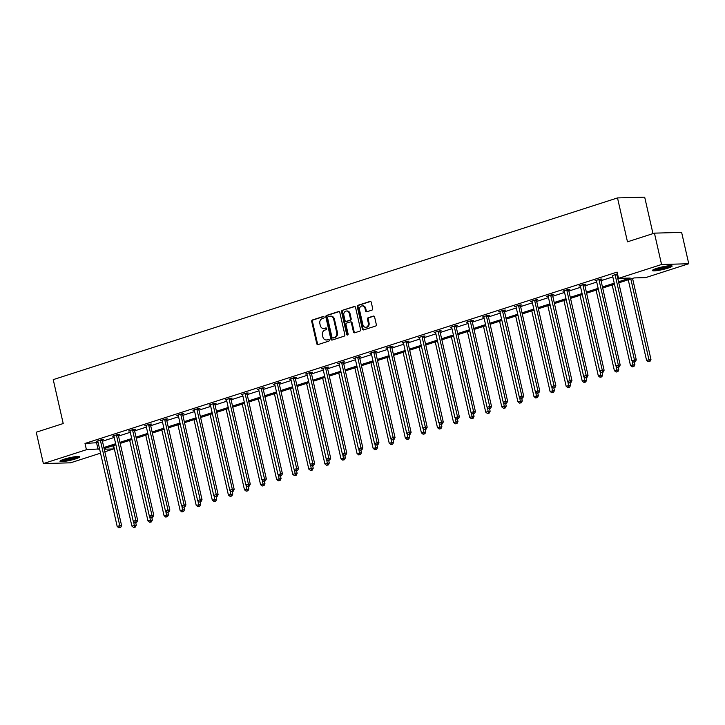 <?xml version="1.0" encoding="UTF-8"?>
<svg xmlns="http://www.w3.org/2000/svg" width="725" height="725" viewBox="0 0 725 725"><rect width="100%" height="100%" fill="white"/><g stroke="black" fill="none" stroke-linecap="round" stroke-linejoin="round"><path stroke-width="1.09" d="M324.111 317.133A0.888 0.734 -91.6 0 0 323.205 316.499L312.457 319.961A1.278 1.051 -91.6 0 0 311.723 321.519L316.752 343.686A1.278 1.051 -91.6 0 0 318.048 344.583L328.806 341.122A0.888 0.734 -91.6 0 0 328.407 339.4L327.02 339.853A4.078 3.362 -91.6 0 1 326.241 339.98A4.078 3.362 -91.6 0 1 322.888 336.953L322.462 335.104A4.078 3.362 -91.6 0 1 324.809 330.12L326.196 329.676A0.888 0.734 -91.6 0 0 325.806 327.954L324.419 328.398A4.078 3.362 -91.6 0 1 323.64 328.534A4.078 3.362 -91.6 0 1 320.287 325.498L319.861 323.658A4.078 3.362 -91.6 0 1 322.208 318.674L323.595 318.221A0.888 0.734 -91.6 0 0 324.111 317.133M667.997 268.114A10.123 1.341 -12.8 0 1 657.883 270.479A10.123 1.341 -12.8 0 1 652.4 270.516A10.123 1.341 -12.8 0 1 656.542 268.431A10.123 1.341 -12.8 0 1 666.665 266.066A10.123 1.341 -12.8 0 1 672.138 266.03A10.123 1.341 -12.8 0 1 667.997 268.114M75.581 458.88A10.123 1.341 -12.8 0 1 65.468 461.254A10.123 1.341 -12.8 0 1 59.985 461.281A10.123 1.341 -12.8 0 1 64.126 459.206A10.123 1.341 -12.8 0 1 74.249 456.832A10.123 1.341 -12.8 0 1 79.723 456.804A10.123 1.341 -12.8 0 1 75.581 458.88M371.961 310.119A1.278 1.051 -91.6 0 0 372.686 308.56L371.282 302.343A1.278 1.051 -91.6 0 0 369.986 301.437L358.041 305.279A1.278 1.051 -91.6 0 0 357.316 306.838L362.346 329.005A1.278 1.051 -91.6 0 0 363.642 329.902L375.577 326.06A1.278 1.051 -91.6 0 0 376.311 324.501L374.608 316.997A1.278 1.051 -91.6 0 0 373.312 316.091L368.2 317.731A1.278 1.051 -91.6 0 0 367.475 319.29L368.318 323.015A3.407 2.809 -91.6 0 1 365.708 327.292A3.407 2.809 -91.6 0 1 362.908 324.755L359.591 310.173A3.407 2.809 -91.6 0 1 362.201 305.896A3.407 2.809 -91.6 0 1 365.001 308.424L365.554 310.853A1.278 1.051 -91.6 0 0 366.85 311.759L371.961 310.119M100.53 453.161L70.561 462.813L43.373 463.574L36.25 432.218L63.211 423.536L53.233 379.628L617.51 197.925L627.478 241.824L654.439 233.142L661.562 264.498L688.75 263.737L645.703 277.603L634.058 277.929L618.778 282.85M43.373 463.574L86.42 449.718L99.561 448.902M618.543 281.78L630.17 278.038L618.525 278.364L617.093 272.093L84.997 443.446L86.42 449.718M618.525 278.364L661.562 264.498M339.808 312.475A1.278 1.051 -91.6 0 0 338.512 311.569L326.567 315.42A1.278 1.051 -91.6 0 0 325.842 316.97L330.872 339.137A1.278 1.051 -91.6 0 0 332.168 340.043L344.103 336.192A1.278 1.051 -91.6 0 0 344.837 334.642L339.808 312.475M342.309 310.345L354.253 306.503A1.278 1.051 -91.6 0 1 355.54 307.409L360.579 329.567A1.278 1.051 -91.6 0 1 359.845 331.126L354.733 332.775A1.278 1.051 -91.6 0 1 353.438 331.869L351.398 322.879A1.278 1.051 -91.6 0 0 350.112 321.972L346.722 323.069A1.278 1.051 -91.6 0 0 345.988 324.628L348.109 333.98A0.888 0.734 -91.6 0 1 346.695 334.433L341.575 311.904A1.278 1.051 -91.6 0 1 342.309 310.345L354.851 306.53M654.439 233.142L681.627 232.381L688.75 263.737M652.971 233.613L644.688 197.164L617.51 197.925M112.883 445.757L113.608 448.947L104.826 451.775M103.865 447.515L115.647 443.727M119.942 442.341L131.733 438.543M136.028 437.157L147.809 433.369M152.114 431.982L163.895 428.185M168.2 426.798L179.981 423.01M184.277 421.624L196.067 417.827M200.363 416.44L212.144 412.652M216.449 411.265L228.23 407.468M232.535 406.082L244.316 402.293M248.612 400.907L260.402 397.11M264.697 395.723L276.479 391.935M280.783 390.548L292.565 386.751M296.869 385.365L308.651 381.577M312.946 380.19L324.737 376.393M329.032 375.006L340.813 371.218M345.118 369.832L356.899 366.034M361.204 364.648L372.985 360.86M377.281 359.473L389.071 355.676M393.367 354.289L405.148 350.501M409.453 349.115L421.234 345.317M425.539 343.931L437.32 340.143M441.616 338.756L453.406 334.959M457.702 333.572L469.483 329.775M473.787 328.398L485.569 324.601M489.873 323.214L501.655 319.417M505.95 318.039L517.741 314.242M522.036 312.856L533.817 309.058M538.122 307.681L549.903 303.884M554.208 302.497L565.989 298.7M570.285 297.322L582.075 293.525M586.371 292.139L598.152 288.342M602.457 286.964L614.238 283.167M104.246 449.21L113.608 448.947M614.483 284.236L602.702 288.024M598.397 289.411L586.616 293.208M582.311 294.595L570.53 298.383M566.234 299.769L554.444 303.567M550.148 304.953L538.367 308.741M534.062 310.128L522.281 313.925M517.976 315.312L506.195 319.1M501.899 320.486L490.109 324.283M485.813 325.67L474.032 329.458M469.728 330.845L457.946 334.642M453.642 336.028L441.86 339.817M437.565 341.203L425.774 345M421.479 346.387L409.697 350.175M405.393 351.562L393.612 355.359M389.307 356.745L377.526 360.533M373.23 361.92L361.44 365.717M357.144 367.104L345.363 370.892M341.058 372.278L329.277 376.076M324.972 377.462L313.191 381.25M308.895 382.637L297.105 386.434M292.809 387.821L281.028 391.618M276.723 392.995L264.942 396.792M260.638 398.179L248.856 401.976M244.561 403.354L232.77 407.151M228.475 408.538L216.693 412.335M212.389 413.712L200.608 417.509M196.303 418.896L184.522 422.693M180.226 424.071L168.436 427.868M164.14 429.254L152.359 433.052M148.054 434.429L136.273 438.226M131.968 439.613L120.187 443.41M115.891 444.788L104.101 448.585M84.997 443.446L98.138 442.631M102.433 441.244L114.224 437.456M118.519 436.069L130.301 432.272M134.605 430.886L146.387 427.097M150.691 425.711L162.472 421.914M166.768 420.527L178.558 416.739M182.854 415.353L194.635 411.555M198.94 410.169L210.721 406.381M215.026 404.994L226.807 401.197M231.103 399.81L242.893 396.022M247.189 394.636L258.97 390.838M263.275 389.452L275.056 385.664M279.361 384.277L291.142 380.48M295.438 379.093L307.228 375.305M311.523 373.919L323.305 370.122M327.609 368.735L339.391 364.947M343.695 363.56L355.477 359.763M359.772 358.377L371.562 354.588M375.858 353.202L387.639 349.405M391.944 348.018L403.725 344.221M408.03 342.843L419.811 339.046M424.107 337.66L435.897 333.862M440.193 332.485L451.974 328.688M456.279 327.301L468.06 323.504M472.365 322.127L484.146 318.329M488.442 316.943L500.232 313.146M504.528 311.768L516.309 307.971M520.613 306.584L532.395 302.787M536.699 301.41L548.481 297.612M552.776 296.226L564.567 292.429M568.862 291.051L580.643 287.254M584.948 285.868L596.729 282.07M601.034 280.693L612.815 276.896M617.111 275.509L617.818 275.282M96.642 443.111L98.065 449.382M617.537 274.05L616.975 274.24M612.48 275.536L617.501 273.887M596.394 280.72L595.053 280.756L600.2 279.098L602.04 279.043L600.889 279.415M580.308 285.895L578.967 285.94L584.123 284.272L585.954 284.227L584.803 284.599M564.231 291.078L562.881 291.115L568.037 289.456L569.877 289.402L568.717 289.773M548.145 296.262L546.795 296.298L551.952 294.64L553.791 294.586L552.64 294.957M532.059 301.437L530.718 301.473L535.866 299.815L537.705 299.76L536.554 300.132M515.973 306.621L514.632 306.657L519.789 304.998L521.619 304.944L520.468 305.316M499.897 311.795L498.546 311.832L503.703 310.173L505.543 310.119L504.382 310.49M483.811 316.979L482.46 317.015L487.617 315.357L489.457 315.303L488.306 315.674M467.725 322.154L466.383 322.19L471.531 320.532L473.371 320.477L472.22 320.849M451.639 327.337L450.298 327.374L455.454 325.715L457.285 325.661L456.134 326.032M435.562 332.512L434.212 332.548L439.368 330.89L441.208 330.836L440.048 331.207M419.476 337.696L418.126 337.732L423.282 336.074L425.122 336.019L423.971 336.391M403.39 342.871L402.049 342.907L407.196 341.248L409.036 341.194L407.885 341.566M387.304 348.054L385.963 348.091L391.119 346.432L392.95 346.378L391.799 346.749M371.227 353.229L369.877 353.265L375.033 351.607L376.873 351.553L375.713 351.924M355.141 358.413L353.791 358.449L358.947 356.791L360.787 356.736L359.636 357.108M339.055 363.587L337.714 363.624L342.862 361.965L344.701 361.911L343.55 362.282M322.969 368.771L321.628 368.808L326.785 367.149L328.615 367.095L327.464 367.466M306.892 373.946L305.542 373.982L310.699 372.324L312.538 372.269L311.378 372.641M290.807 379.13L289.456 379.166L294.613 377.507L296.452 377.453L295.302 377.825M274.721 384.304L273.379 384.341L278.527 382.682L280.367 382.637L279.216 383.008M258.635 389.488L257.293 389.524L262.45 387.866L264.281 387.812L263.13 388.183M242.558 394.663L241.208 394.699L246.364 393.041L248.204 392.995L247.044 393.367M226.472 399.847L225.122 399.883L230.278 398.224L232.118 398.17L230.967 398.542M210.386 405.021L209.045 405.058L214.192 403.399L216.032 403.354L214.881 403.725M194.3 410.205L192.959 410.241L198.115 408.583L199.946 408.528L198.795 408.9M178.223 415.38L176.873 415.416L182.029 413.757L183.869 413.712L182.709 414.084M162.137 420.563L160.787 420.6L165.943 418.941L167.783 418.887L166.632 419.258M146.051 425.738L144.71 425.774L149.858 424.116L151.697 424.071L150.546 424.442M129.965 430.922L128.624 430.958L133.781 429.3L135.611 429.245L134.46 429.617M113.888 436.097L112.538 436.142L117.695 434.474L119.534 434.429L118.374 434.801M97.802 441.28L96.452 441.317L101.609 439.658L103.448 439.604L102.297 439.975M323.64 328.534L324.374 328.516A4.078 3.362 -91.6 0 0 325.153 328.38L324.419 328.398M326.304 328.008L325.153 328.38M326.241 339.98L326.975 339.962A4.078 3.362 -91.6 0 0 327.754 339.826L327.02 339.853M328.914 339.454L327.754 339.826M323.703 316.553L313.191 319.942A1.278 1.051 -91.6 0 0 312.457 321.501L317.496 343.659A1.278 1.051 -91.6 0 0 318.184 344.547M339.11 311.596L327.31 315.393A1.278 1.051 -91.6 0 0 326.576 316.952L331.606 339.119A1.278 1.051 -91.6 0 0 332.304 339.998M328.081 316.78A0.888 0.734 -91.6 0 0 327.564 317.876L331.987 337.324A0.888 0.734 -91.6 0 0 332.884 337.959L334.352 337.487A4.078 3.362 -91.6 0 0 336.699 332.503L333.681 319.208A4.078 3.362 -91.6 0 0 330.328 316.173A4.078 3.362 -91.6 0 0 329.54 316.308L328.081 316.78M333.282 337.95A0.888 0.734 -91.6 0 0 333.618 337.941L332.884 337.959M330.328 316.173L331.062 316.154A4.078 3.362 -91.6 0 1 334.415 319.19L337.433 332.485A4.078 3.362 -91.6 0 1 335.086 337.469L333.618 337.941M350.846 321.954A1.278 1.051 -91.6 0 1 352.132 322.861L354.181 331.851A1.278 1.051 -91.6 0 0 354.869 332.73M343.043 310.327A1.278 1.051 -91.6 0 0 342.309 311.886L347.429 334.415A0.888 0.734 -91.6 0 0 347.792 334.968M349.278 313.553A3.407 2.809 -91.6 0 0 346.478 311.016A3.407 2.809 -91.6 0 0 343.868 315.303L345.037 320.441A1.278 1.051 -91.6 0 0 346.323 321.347L349.713 320.251A1.278 1.051 -91.6 0 0 350.447 318.692L349.278 313.553L350.012 313.535A3.407 2.809 -91.6 0 0 347.212 310.998L346.478 311.016M346.568 321.338A1.278 1.051 -91.6 0 0 347.058 321.32L346.323 321.347M350.012 313.535L351.181 318.674A1.278 1.051 -91.6 0 1 350.447 320.233L347.058 321.32M362.201 305.896L362.935 305.868A3.407 2.809 -91.6 0 1 365.735 308.406L366.288 310.835A1.278 1.051 -91.6 0 0 366.986 311.723M365.708 327.292L366.442 327.274A3.407 2.809 -91.6 0 0 369.052 322.997L368.318 323.015M373.919 316.109L368.943 317.713A1.278 1.051 -91.6 0 0 368.209 319.272L369.052 322.997M370.584 301.455L358.775 305.261A1.278 1.051 -91.6 0 0 358.05 306.82L363.08 328.978A1.278 1.051 -91.6 0 0 363.778 329.866M113.58 445.531L131.877 526.06L136.291 525.181L135.72 522.634L136.726 522.308L135.702 522.634M134.605 527.093L133.572 527.428L135.339 527.075L134.605 527.093L133.627 521.583M133.572 527.428L131.877 526.06M136.291 525.181L135.339 527.075M100.458 440.03L100.44 440.229A1.296 1.069 -91.6 0 0 100.467 440.728L119.761 525.643L117.187 526.477L97.893 441.552A1.296 1.069 -91.6 0 0 97.712 441.108L97.612 440.945M102.325 439.64L102.27 440.184A1.296 1.069 -91.6 0 0 102.307 440.673L121.601 525.589L119.761 525.643L119.915 527.51L118.882 527.836L119.915 527.51M120.649 527.483L121.601 525.589M117.187 526.477L118.882 527.836M129.666 440.356L147.963 520.885L152.377 519.997L151.797 517.451L152.812 517.124L151.779 517.46M150.691 521.918L149.658 522.245L151.425 521.891L150.691 521.918L149.712 516.408M149.658 522.245L147.963 520.885M152.377 519.997L151.425 521.891M145.752 435.172L164.049 515.702L168.463 514.822L167.883 512.276L168.898 511.95L167.865 512.276M166.777 516.735L165.744 517.07L167.511 516.717L166.777 516.735L165.798 511.225M165.744 517.07L164.049 515.702M168.463 514.822L167.511 516.717M116.544 434.846L116.526 435.054A1.296 1.069 -91.6 0 0 116.553 435.544L135.847 520.459L133.273 521.293L113.979 436.377A1.296 1.069 -91.6 0 0 113.798 435.933L113.689 435.77M118.411 434.456L118.356 435A1.296 1.069 -91.6 0 0 118.392 435.489L137.687 520.414L135.847 520.459L135.992 522.326M136.726 522.308L137.687 520.414M133.273 521.293L134.968 522.662M132.621 429.671L132.602 429.871A1.296 1.069 -91.6 0 0 132.639 430.369L151.933 515.285L149.35 516.118L130.056 431.194A1.296 1.069 -91.6 0 0 129.875 430.75L129.775 430.587M134.497 429.282L134.442 429.825A1.296 1.069 -91.6 0 0 134.478 430.315L153.763 515.23L151.933 515.285L152.078 517.152M152.812 517.124L153.763 515.23M149.35 516.118L151.045 517.478M77.947 456.451A8.763 1.16 -12.8 0 1 66.084 459.913A8.763 1.16 -12.8 0 1 61.435 460.203M63.302 459.478A8.111 1.069 167.2 0 0 66.202 459.142A8.111 1.069 167.2 0 0 75.953 456.605M60.664 460.593A10.059 1.332 167.2 0 0 65.558 460.185A10.059 1.332 167.2 0 0 78.817 456.469M670.362 265.676A8.763 1.16 -12.8 0 1 658.49 269.138A8.763 1.16 -12.8 0 1 653.85 269.428M655.717 268.703A8.111 1.069 167.2 0 0 658.617 268.377A8.111 1.069 167.2 0 0 668.368 265.83M653.08 269.818A10.059 1.332 167.2 0 0 657.965 269.419A10.059 1.332 167.2 0 0 671.232 265.694M161.838 429.998L180.135 510.518L184.549 509.639L183.969 507.092L184.984 506.766L183.951 507.101M182.854 511.56L181.83 511.886L183.588 511.533L182.854 511.56L181.884 506.05M181.83 511.886L180.135 510.518M184.549 509.639L183.588 511.533M148.707 424.487L148.688 424.696A1.296 1.069 -91.6 0 0 148.725 425.185L168.01 510.101L165.436 510.935L146.142 426.019A1.296 1.069 -91.6 0 0 145.961 425.575L145.861 425.412M150.573 424.098L150.528 424.642A1.296 1.069 -91.6 0 0 150.555 425.131L169.849 510.056L168.01 510.101L168.164 511.968M168.898 511.95L169.849 510.056M165.436 510.935L167.131 512.303M177.915 424.814L196.212 505.343L200.626 504.464L200.055 501.918L201.061 501.591L200.037 501.918M198.94 506.376L197.907 506.712L199.674 506.358L198.94 506.376L197.961 500.866M197.907 506.712L196.212 505.343M200.626 504.464L199.674 506.358M164.792 419.313L164.774 419.512A1.296 1.069 -91.6 0 0 164.802 420.011L184.096 504.926L181.522 505.751L162.228 420.835A1.296 1.069 -91.6 0 0 162.047 420.391L161.947 420.228M166.659 418.923L166.605 419.467A1.296 1.069 -91.6 0 0 166.641 419.956L185.935 504.872L184.096 504.926L184.25 506.793M184.984 506.766L185.935 504.872M181.522 505.751L183.217 507.119M194.001 419.639L212.298 500.159L216.712 499.28L216.132 496.734M215.026 501.202L213.993 501.528L215.76 501.174L215.026 501.202L214.047 495.683M213.993 501.528L212.298 500.159M216.712 499.28L215.76 501.174M180.878 414.129L180.86 414.337A1.296 1.069 -91.6 0 0 180.887 414.827L200.182 499.743L197.608 500.576L178.314 415.661A1.296 1.069 -91.6 0 0 178.132 415.217L178.024 415.044M182.745 413.739L182.691 414.283A1.296 1.069 -91.6 0 0 182.727 414.772L202.021 499.697L200.182 499.743L200.327 501.609M201.061 501.591L202.021 499.697M197.608 500.576L199.302 501.945M210.087 414.455L228.384 494.985L232.797 494.106L232.218 491.559M231.112 496.018L230.079 496.353L231.846 496L231.112 496.018L230.133 490.508M230.079 496.353L228.384 494.985M232.797 494.106L231.846 496M196.955 408.954L196.937 409.154A1.296 1.069 -91.6 0 0 196.973 409.652L216.267 494.568L213.685 495.392L194.391 410.477A1.296 1.069 -91.6 0 0 194.209 410.033L194.11 409.87M198.831 408.565L198.777 409.108A1.296 1.069 -91.6 0 0 198.813 409.598L218.098 494.513L216.267 494.568L216.413 496.435L215.379 496.761L216.413 496.435M217.147 496.407L218.098 494.513M213.685 495.392L215.379 496.761M226.173 409.281L244.47 489.801L248.883 488.922L248.303 486.375M247.189 490.843L246.165 491.169L247.923 490.816L247.189 490.843L246.219 485.324M246.165 491.169L244.47 489.801M248.883 488.922L247.923 490.816M213.041 403.771L213.023 403.979A1.296 1.069 -91.6 0 0 213.059 404.468L232.344 489.384L229.771 490.218L210.477 405.302A1.296 1.069 -91.6 0 0 210.295 404.858L210.196 404.686M214.908 403.381L214.863 403.925A1.296 1.069 -91.6 0 0 214.89 404.414L234.184 489.339L232.344 489.384L232.498 491.251L231.465 491.586L232.498 491.251M233.233 491.233L234.184 489.339M229.771 490.218L231.465 491.586M242.25 404.097L260.547 484.626L264.96 483.747L264.389 481.201M263.275 485.659L262.242 485.995L264.009 485.641L263.275 485.659L262.296 480.149M262.242 485.995L260.547 484.626M264.96 483.747L264.009 485.641M229.127 398.596L229.109 398.795A1.296 1.069 -91.6 0 0 229.136 399.294L248.43 484.209L245.857 485.034L226.562 400.118A1.296 1.069 -91.6 0 0 226.381 399.674L226.282 399.511M230.994 398.206L230.94 398.75A1.296 1.069 -91.6 0 0 230.976 399.239L250.27 484.155L248.43 484.209L248.584 486.076L247.551 486.403L248.584 486.076M249.318 486.049L250.27 484.155M245.857 485.034L247.551 486.403M258.336 398.922L276.633 479.442L281.046 478.563L280.466 476.017M279.361 480.485L278.327 480.811L280.095 480.457L279.361 480.485L278.382 474.966M278.327 480.811L276.633 479.442M281.046 478.563L280.095 480.457M274.422 393.738L292.719 474.268L297.132 473.389L296.552 470.842M295.447 475.301L294.413 475.636L296.181 475.283L295.447 475.301L294.468 469.791M294.413 475.636L292.719 474.268M297.132 473.389L296.181 475.283M290.507 388.564L308.805 469.084L313.218 468.205L312.638 465.658M311.523 470.117L310.499 470.452L312.257 470.099L311.523 470.117L310.554 464.607M310.499 470.452L308.805 469.084M313.218 468.205L312.257 470.099M306.584 383.38L324.882 463.909L329.295 463.03L328.724 460.484M327.609 464.942L326.576 465.278L328.343 464.924L327.609 464.942L326.631 459.433M326.576 465.278L324.882 463.909M329.295 463.03L328.343 464.924M322.67 378.205L340.968 458.726L345.381 457.847L344.801 455.3L345.816 454.974L344.783 455.309M343.695 459.759L342.662 460.094L344.429 459.741L343.695 459.759L342.717 454.249M342.662 460.094L340.968 458.726M345.381 457.847L344.429 459.741M338.756 373.022L357.053 453.551L361.467 452.672L360.887 450.125L361.902 449.799L360.869 450.125M359.781 454.584L358.748 454.919L360.515 454.566L359.781 454.584L358.803 449.074M358.748 454.919L357.053 453.551M361.467 452.672L360.515 454.566M354.842 367.847L373.139 448.367L377.553 447.488L376.973 444.942M375.858 449.4L374.834 449.736L376.592 449.382L375.858 449.4L374.888 443.89M374.834 449.736L373.139 448.367M377.553 447.488L376.592 449.382M370.919 362.663L389.216 443.192L393.63 442.313L393.059 439.767L394.065 439.441L393.041 439.767M391.944 444.226L390.911 444.561L392.678 444.208L391.944 444.226L390.965 438.716M390.911 444.561L389.216 443.192M393.63 442.313L392.678 444.208M387.005 357.488L405.302 438.009L409.716 437.13L409.136 434.583L410.151 434.257L409.118 434.592M408.03 439.042L406.997 439.377L408.764 439.024L408.03 439.042L407.051 433.532M406.997 439.377L405.302 438.009M409.716 437.13L408.764 439.024M403.091 352.305L421.388 432.834L425.802 431.955L425.222 429.408L426.237 429.082L425.203 429.408M424.116 433.867L423.083 434.202L424.85 433.849L424.116 433.867L423.137 428.357M423.083 434.202L421.388 432.834M425.802 431.955L424.85 433.849M245.213 393.412L245.195 393.621A1.296 1.069 -91.6 0 0 245.222 394.11L264.516 479.026L261.942 479.859L242.648 394.944A1.296 1.069 -91.6 0 0 242.467 394.5L242.358 394.327M247.08 393.022L247.026 393.566A1.296 1.069 -91.6 0 0 247.062 394.056L266.356 478.98L264.516 479.026L264.661 480.892L263.637 481.228L264.661 480.892M265.395 480.874L266.356 478.98M261.942 479.859L263.637 481.228M261.29 388.237L261.272 388.437A1.296 1.069 -91.6 0 0 261.308 388.926L280.602 473.851L278.019 474.676L258.725 389.76A1.296 1.069 -91.6 0 0 258.544 389.316L258.444 389.153M263.166 387.848L263.112 388.382A1.296 1.069 -91.6 0 0 263.148 388.881L282.433 473.797L280.602 473.851L280.747 475.718L279.714 476.044L280.747 475.718M281.481 475.691L282.433 473.797M278.019 474.676L279.714 476.044M277.376 383.054L277.358 383.262A1.296 1.069 -91.6 0 0 277.394 383.752L296.679 468.667L294.105 469.501L274.811 384.585A1.296 1.069 -91.6 0 0 274.63 384.141L274.53 383.969M279.243 382.664L279.197 383.208A1.296 1.069 -91.6 0 0 279.225 383.697L298.519 468.622L296.679 468.667L296.833 470.534L295.8 470.869L296.833 470.534M297.567 470.516L298.519 468.622M294.105 469.501L295.8 470.869M293.462 377.879L293.444 378.078A1.296 1.069 -91.6 0 0 293.471 378.568L312.765 463.493L310.191 464.317L290.897 379.402A1.296 1.069 -91.6 0 0 290.716 378.958L290.616 378.794M295.329 377.48L295.274 378.024A1.296 1.069 -91.6 0 0 295.311 378.522L314.605 463.438L312.765 463.493L312.919 465.359L311.886 465.686L312.919 465.359M313.653 465.332L314.605 463.438M310.191 464.317L311.886 465.686M309.548 372.695L309.53 372.904A1.296 1.069 -91.6 0 0 309.557 373.393L328.851 458.309L326.277 459.142L306.983 374.227A1.296 1.069 -91.6 0 0 306.802 373.783L306.693 373.611M311.415 372.306L311.36 372.849A1.296 1.069 -91.6 0 0 311.397 373.339L330.691 458.263L328.851 458.309L328.996 460.176L327.972 460.511L328.996 460.176M329.73 460.157L330.691 458.263M326.277 459.142L327.972 460.511M325.625 367.521L325.607 367.72A1.296 1.069 -91.6 0 0 325.643 368.209L344.937 453.134L342.354 453.959L323.06 369.043A1.296 1.069 -91.6 0 0 322.879 368.599L322.779 368.436M327.501 367.122L327.446 367.666A1.296 1.069 -91.6 0 0 327.483 368.164L346.767 453.08L344.937 453.134L345.082 454.992M345.816 454.974L346.767 453.08M342.354 453.959L344.049 455.327M341.711 362.337L341.692 362.545A1.296 1.069 -91.6 0 0 341.729 363.035L361.014 447.95L358.44 448.784L339.146 363.868A1.296 1.069 -91.6 0 0 338.965 363.424L338.865 363.252M343.577 361.947L343.532 362.491A1.296 1.069 -91.6 0 0 343.559 362.98L362.853 447.905L361.014 447.95L361.168 449.817M361.902 449.799L362.853 447.905M358.44 448.784L360.135 450.153M357.797 357.162L357.778 357.362A1.296 1.069 -91.6 0 0 357.806 357.851L377.1 442.776L374.526 443.6L355.232 358.685A1.296 1.069 -91.6 0 0 355.051 358.241L354.951 358.077M359.663 356.763L359.609 357.307A1.296 1.069 -91.6 0 0 359.645 357.806L378.939 442.721L377.1 442.776L377.254 444.633L376.221 444.969L377.254 444.633M377.988 444.615L378.939 442.721M374.526 443.6L376.221 444.969M373.882 351.978L373.864 352.187A1.296 1.069 -91.6 0 0 373.892 352.676L393.186 437.592L390.612 438.426L371.318 353.501A1.296 1.069 -91.6 0 0 371.137 353.057L371.028 352.894M375.749 351.589L375.695 352.132A1.296 1.069 -91.6 0 0 375.731 352.622L395.025 437.547L393.186 437.592L393.331 439.459M394.065 439.441L395.025 437.547M390.612 438.426L392.307 439.794M389.959 346.804L389.941 347.003A1.296 1.069 -91.6 0 0 389.978 347.493L409.272 432.417L406.689 433.242L387.395 348.326A1.296 1.069 -91.6 0 0 387.213 347.882L387.114 347.719M391.835 346.405L391.781 346.949A1.296 1.069 -91.6 0 0 391.817 347.447L411.102 432.363L409.272 432.417L409.417 434.275M410.151 434.257L411.102 432.363M406.689 433.242L408.383 434.61M419.177 347.13L437.474 427.65L441.888 426.771L441.308 424.225L442.322 423.898L441.289 424.234M440.193 428.683L439.169 429.019L440.927 428.665L440.193 428.683L439.223 423.173M439.169 429.019L437.474 427.65M441.888 426.771L440.927 428.665M406.045 341.62L406.027 341.828A1.296 1.069 -91.6 0 0 406.063 342.318L425.348 427.233L422.775 428.067L403.481 343.142A1.296 1.069 -91.6 0 0 403.299 342.698L403.2 342.535M407.912 341.23L407.867 341.774A1.296 1.069 -91.6 0 0 407.894 342.263L427.188 427.188L425.348 427.233L425.502 429.1M426.237 429.082L427.188 427.188M422.775 428.067L424.469 429.436M435.254 341.946L453.551 422.476L457.964 421.587L457.393 419.05L458.399 418.724L457.375 419.05M456.279 423.509L455.246 423.844L457.013 423.491L456.279 423.509L455.3 417.999M455.246 423.844L453.551 422.476M457.964 421.587L457.013 423.491M422.131 336.445L422.113 336.645A1.296 1.069 -91.6 0 0 422.14 337.134L441.434 422.059L438.861 422.883L419.567 337.968A1.296 1.069 -91.6 0 0 419.385 337.524L419.286 337.361M423.998 336.047L423.944 336.59A1.296 1.069 -91.6 0 0 423.98 337.089L443.274 422.004L441.434 422.059L441.588 423.917M442.322 423.898L443.274 422.004M438.861 422.883L440.555 424.252M451.34 336.772L469.637 417.292L474.05 416.413L473.47 413.866L474.485 413.54L473.452 413.875M472.365 418.325L471.332 418.66L473.099 418.307L472.365 418.325L471.386 412.815M471.332 418.66L469.637 417.292M474.05 416.413L473.099 418.307M438.217 331.262L438.199 331.47A1.296 1.069 -91.6 0 0 438.226 331.959L457.52 416.875L454.947 417.709L435.653 332.784A1.296 1.069 -91.6 0 0 435.471 332.34L435.362 332.177M440.084 330.872L440.03 331.416A1.296 1.069 -91.6 0 0 440.066 331.905L459.36 416.83L457.52 416.875L457.665 418.742M458.399 418.724L459.36 416.83M454.947 417.709L456.641 419.077M467.426 331.588L485.723 412.117L490.136 411.229L489.556 408.692L490.571 408.365L489.538 408.692M488.451 413.15L487.418 413.477L489.185 413.132L488.451 413.15L487.472 407.64M487.418 413.477L485.723 412.117M490.136 411.229L489.185 413.132M454.294 326.087L454.276 326.286A1.296 1.069 -91.6 0 0 454.312 326.776L473.606 411.7L471.023 412.525L451.729 327.609A1.296 1.069 -91.6 0 0 451.548 327.165L451.448 327.002M456.17 325.688L456.116 326.232A1.296 1.069 -91.6 0 0 456.152 326.73L475.437 411.646L473.606 411.7L473.751 413.558M474.485 413.54L475.437 411.646M471.023 412.525L472.718 413.893M483.512 326.413L501.809 406.933L506.222 406.054L505.642 403.508L506.657 403.182L505.624 403.517M504.528 407.967L503.503 408.302L505.262 407.948L504.528 407.967L503.558 402.457M503.503 408.302L501.809 406.933M506.222 406.054L505.262 407.948M470.38 320.903L470.362 321.112A1.296 1.069 -91.6 0 0 470.398 321.601L489.683 406.517L487.109 407.35L467.815 322.426A1.296 1.069 -91.6 0 0 467.634 321.982L467.534 321.818M472.247 320.513L472.202 321.057A1.296 1.069 -91.6 0 0 472.229 321.547L491.523 406.462L489.683 406.517L489.837 408.383M490.571 408.365L491.523 406.462M487.109 407.35L488.804 408.719M499.588 321.229L517.886 401.759L522.299 400.871L521.728 398.333L522.734 398.007L521.71 398.333M520.613 402.792L519.58 403.118L521.347 402.774L520.613 402.792L519.635 397.282M519.58 403.118L517.886 401.759M522.299 400.871L521.347 402.774M486.466 315.728L486.448 315.928A1.296 1.069 -91.6 0 0 486.475 316.417L505.769 401.342L503.195 402.167L483.901 317.251A1.296 1.069 -91.6 0 0 483.72 316.807L483.62 316.644M488.333 315.33L488.278 315.873A1.296 1.069 -91.6 0 0 488.315 316.372L507.609 401.288L505.769 401.342L505.923 403.2M506.657 403.182L507.609 401.288M503.195 402.167L504.89 403.535M515.674 316.046L533.972 396.575L538.385 395.696L537.805 393.149M536.699 397.608L535.666 397.943L537.433 397.59L536.699 397.608L535.721 392.098M535.666 397.943L533.972 396.575M538.385 395.696L537.433 397.59M502.552 310.545L502.534 310.744A1.296 1.069 -91.6 0 0 502.561 311.243L521.855 396.158L519.281 396.992L499.987 312.067A1.296 1.069 -91.6 0 0 499.806 311.623L499.697 311.46M504.419 310.155L504.364 310.699A1.296 1.069 -91.6 0 0 504.401 311.188L523.695 396.104L521.855 396.158L522 398.025M522.734 398.007L523.695 396.104M519.281 396.992L520.976 398.351M531.76 310.871L550.058 391.4L554.471 390.512L553.891 387.975M552.785 392.433L551.752 392.76L553.519 392.415L552.785 392.433L551.807 386.923M551.752 392.76L550.058 391.4M554.471 390.512L553.519 392.415M518.629 305.37L518.611 305.569A1.296 1.069 -91.6 0 0 518.647 306.059L537.941 390.983L535.358 391.808L516.064 306.892A1.296 1.069 -91.6 0 0 515.883 306.448L515.783 306.285M520.505 304.971L520.45 305.515A1.296 1.069 -91.6 0 0 520.487 306.013L539.772 390.929L537.941 390.983L538.086 392.841L537.053 393.177L538.086 392.841M538.82 392.823L539.772 390.929M535.358 391.808L537.053 393.177M547.846 305.687L566.143 386.217L570.557 385.337L569.977 382.791M568.862 387.25L567.838 387.585L569.596 387.232L568.862 387.25L567.893 381.74M567.838 387.585L566.143 386.217M570.557 385.337L569.596 387.232M534.715 300.186L534.697 300.386A1.296 1.069 -91.6 0 0 534.733 300.884L554.018 385.8L551.444 386.633L532.15 301.709A1.296 1.069 -91.6 0 0 531.969 301.265L531.869 301.102M536.582 299.797L536.536 300.34A1.296 1.069 -91.6 0 0 536.563 300.83L555.857 385.745L554.018 385.8L554.172 387.667L553.139 387.993L554.172 387.667M554.906 387.648L555.857 385.745M551.444 386.633L553.139 387.993M563.923 300.513L582.22 381.042L586.634 380.154L586.063 377.616M584.948 382.075L583.915 382.401L585.682 382.057L584.948 382.075L583.969 376.565M583.915 382.401L582.22 381.042M586.634 380.154L585.682 382.057M550.801 295.002L550.783 295.211A1.296 1.069 -91.6 0 0 550.81 295.7L570.104 380.625L567.53 381.45L548.236 296.534A1.296 1.069 -91.6 0 0 548.055 296.09L547.955 295.927M552.668 294.613L552.613 295.157A1.296 1.069 -91.6 0 0 552.649 295.655L571.943 380.571L570.104 380.625L570.258 382.483L569.225 382.818L570.258 382.483M570.992 382.465L571.943 380.571M567.53 381.45L569.225 382.818M580.009 295.329L598.306 375.858L602.72 374.979L602.14 372.433M601.034 376.891L600.001 377.227L601.768 376.873L601.034 376.891L600.055 371.381M600.001 377.227L598.306 375.858M602.72 374.979L601.768 376.873M566.887 289.828L566.868 290.027A1.296 1.069 -91.6 0 0 566.896 290.526L586.19 375.441L583.616 376.275L564.322 291.35A1.296 1.069 -91.6 0 0 564.141 290.906L564.032 290.743M568.753 289.438L568.699 289.982A1.296 1.069 -91.6 0 0 568.735 290.471L588.029 375.387L586.19 375.441L586.335 377.308L585.311 377.634L586.335 377.308M587.069 377.29L588.029 375.387M583.616 376.275L585.311 377.634M596.095 290.154L614.392 370.683L618.806 369.795L618.226 367.258M617.12 371.717L616.087 372.043L617.854 371.689L617.12 371.717L616.141 366.207M616.087 372.043L614.392 370.683M618.806 369.795L617.854 371.689M582.963 284.644L582.945 284.853A1.296 1.069 -91.6 0 0 582.982 285.342L602.276 370.267L599.693 371.091L580.399 286.176A1.296 1.069 -91.6 0 0 580.217 285.732L580.118 285.568M584.839 284.254L584.785 284.798A1.296 1.069 -91.6 0 0 584.821 285.297L604.106 370.212L602.276 370.267L602.421 372.124L601.388 372.46L602.421 372.124M603.155 372.106L604.106 370.212M599.693 371.091L601.388 372.46M612.181 284.97L630.478 365.5L634.892 364.621L634.312 362.074M633.197 366.533L632.173 366.868L633.931 366.515L633.197 366.533L632.227 361.023M632.173 366.868L630.478 365.5M634.892 364.621L633.931 366.515M599.049 279.469L599.031 279.669A1.296 1.069 -91.6 0 0 599.067 280.167L618.353 365.083L615.779 365.917L596.485 280.992A1.296 1.069 -91.6 0 0 596.303 280.548L596.204 280.385M600.916 279.08L600.871 279.623A1.296 1.069 -91.6 0 0 600.898 280.113L620.192 365.028L618.353 365.083L618.507 366.95L617.473 367.276L618.507 366.95M619.241 366.923L620.192 365.028M615.779 365.917L617.473 367.276M628.258 279.796L646.555 360.325L650.968 359.437L632.562 278.409M649.283 361.358L648.25 361.684L650.017 361.331L649.283 361.358L630.841 278.962M648.25 361.684L646.555 360.325M650.968 359.437L650.017 361.331M615.135 274.286L615.117 274.494A1.296 1.069 -91.6 0 0 615.144 274.983L634.438 359.908L631.865 360.733L612.571 275.817A1.296 1.069 -91.6 0 0 612.389 275.373L612.29 275.21M617.002 273.896L616.948 274.44A1.296 1.069 -91.6 0 0 616.984 274.938L636.278 359.854L634.438 359.908L634.592 361.766L633.559 362.101L634.592 361.766M635.327 361.748L636.278 359.854M631.865 360.733L633.559 362.101M317.496 343.659L316.752 343.686M312.457 321.501L311.723 321.519M313.191 319.942L312.457 319.961M331.606 339.119L330.872 339.137M326.576 316.952L325.842 316.97M327.31 315.393L326.567 315.42M339.001 311.56L338.512 311.569M335.086 337.469L334.352 337.487M337.433 332.485L336.699 332.503M334.415 319.19L333.681 319.208M354.743 306.494L354.253 306.503M354.181 331.851L353.438 331.869M352.132 322.861L351.398 322.879M347.429 334.415L346.695 334.433M342.309 311.886L341.575 311.904M350.447 320.233L349.713 320.251M351.181 318.674L350.447 318.692M366.288 310.835L365.554 310.853M365.735 308.406L365.001 308.424M368.209 319.272L367.475 319.29M368.943 317.713L368.2 317.731M373.801 316.073L373.312 316.091M363.08 328.978L362.346 329.005M358.05 306.82L357.316 306.838M358.775 305.261L358.041 305.279M370.475 301.419L369.986 301.437M100.44 440.229L102.27 440.184M100.467 440.728L102.307 440.673M116.526 435.054L118.356 435M116.553 435.544L118.392 435.489M132.602 429.871L134.442 429.825M132.639 430.369L134.478 430.315M148.688 424.696L150.528 424.642M148.725 425.185L150.555 425.131M164.774 419.512L166.605 419.467M164.802 420.011L166.641 419.956M180.86 414.337L182.691 414.283M180.887 414.827L182.727 414.772M196.937 409.154L198.777 409.108M196.973 409.652L198.813 409.598M213.023 403.979L214.863 403.925M213.059 404.468L214.89 404.414M229.109 398.795L230.94 398.75M229.136 399.294L230.976 399.239M245.195 393.621L247.026 393.566M245.222 394.11L247.062 394.056M261.272 388.437L263.112 388.382M261.308 388.926L263.148 388.881M277.358 383.262L279.197 383.208M277.394 383.752L279.225 383.697M293.444 378.078L295.274 378.024M293.471 378.568L295.311 378.522M309.53 372.904L311.36 372.849M309.557 373.393L311.397 373.339M325.607 367.72L327.446 367.666M325.643 368.209L327.483 368.164M341.692 362.545L343.532 362.491M341.729 363.035L343.559 362.98M357.778 357.362L359.609 357.307M357.806 357.851L359.645 357.806M373.864 352.187L375.695 352.132M373.892 352.676L375.731 352.622M389.941 347.003L391.781 346.949M389.978 347.493L391.817 347.447M406.027 341.828L407.867 341.774M406.063 342.318L407.894 342.263M422.113 336.645L423.944 336.59M422.14 337.134L423.98 337.089M438.199 331.47L440.03 331.416M438.226 331.959L440.066 331.905M454.276 326.286L456.116 326.232M454.312 326.776L456.152 326.73M470.362 321.112L472.202 321.057M470.398 321.601L472.229 321.547M486.448 315.928L488.278 315.873M486.475 316.417L488.315 316.372M502.534 310.744L504.364 310.699M502.561 311.243L504.401 311.188M518.611 305.569L520.45 305.515M518.647 306.059L520.487 306.013M534.697 300.386L536.536 300.34M534.733 300.884L536.563 300.83M550.783 295.211L552.613 295.157M550.81 295.7L552.649 295.655M566.868 290.027L568.699 289.982M566.896 290.526L568.735 290.471M582.945 284.853L584.785 284.798M582.982 285.342L584.821 285.297M599.031 279.669L600.871 279.623M599.067 280.167L600.898 280.113M615.117 274.494L616.948 274.44M615.144 274.983L616.984 274.938M333.455 337.968L332.721 337.986M351.09 321.909L350.356 321.936M346.813 321.365L346.079 321.383"/></g></svg>

